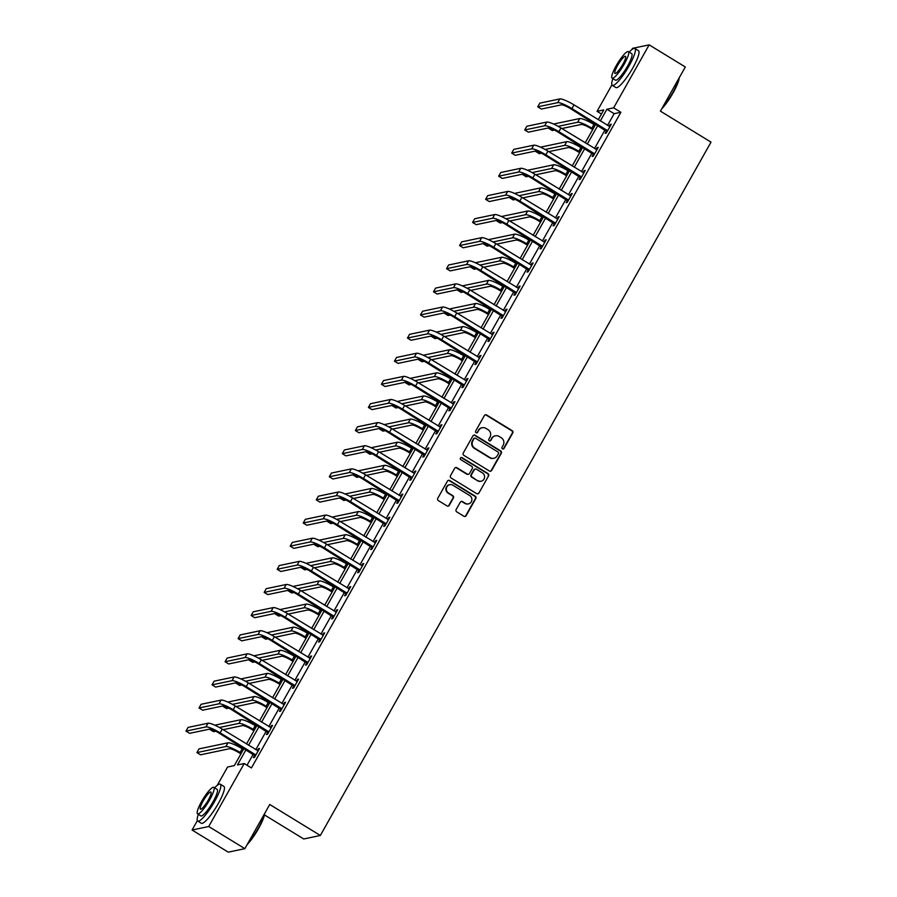 <?xml version="1.0" encoding="UTF-8"?>
<svg xmlns="http://www.w3.org/2000/svg" width="897" height="897" viewBox="0 0 897 897"><rect width="100%" height="100%" fill="white"/><g stroke="black" fill="none" stroke-linecap="round" stroke-linejoin="round"><path stroke-width="1.35" d="M502.477 448.836A1.189 1.144 78.1 0 0 504.047 448.422L512.759 432.971A1.693 1.637 78.1 0 0 512.153 430.638L486.611 414.997A1.693 1.637 78.1 0 0 484.38 415.58L475.668 431.042A1.189 1.144 78.1 0 0 476.901 432.814A1.189 1.144 78.1 0 0 477.653 432.253L478.785 430.257A5.427 5.236 78.1 0 1 485.939 428.385L488.069 429.685A5.427 5.236 78.1 0 1 489.986 437.119L488.865 439.126A1.189 1.144 78.1 0 0 490.098 440.898A1.189 1.144 78.1 0 0 490.85 440.337L491.982 438.341A5.427 5.236 78.1 0 1 499.147 436.469L501.266 437.77A5.427 5.236 78.1 0 1 503.183 445.204L502.062 447.211A1.189 1.144 78.1 0 0 502.477 448.836M503.071 449.005A1.189 1.144 78.1 0 0 503.598 448.522L512.31 433.06A1.693 1.637 78.1 0 0 511.705 430.739L486.163 415.087A1.693 1.637 78.1 0 0 485.221 414.851M476.677 432.836A1.189 1.144 78.1 0 0 477.204 432.354L478.785 430.257M489.874 440.92A1.189 1.144 78.1 0 0 490.401 440.438L491.982 438.341M456.147 509.541A1.693 1.637 78.1 0 0 456.752 511.873L463.917 516.257A1.693 1.637 78.1 0 0 466.16 515.674L475.825 498.508A1.693 1.637 78.1 0 0 475.231 496.176L449.689 480.534A1.693 1.637 78.1 0 0 447.446 481.117L437.77 498.284A1.693 1.637 78.1 0 0 438.375 500.616L447.031 505.919A1.693 1.637 78.1 0 0 449.262 505.325L453.411 497.981A1.693 1.637 78.1 0 0 452.806 495.66L448.511 493.025A4.541 4.373 78.1 0 1 449.778 484.694A4.541 4.373 78.1 0 1 452.907 485.243L469.714 495.548A4.541 4.373 78.1 0 1 468.458 503.879A4.541 4.373 78.1 0 1 465.33 503.329L462.527 501.614A1.693 1.637 78.1 0 0 460.296 502.197L456.147 509.541M631.824 49.604L632.531 48.337L649.159 44.85L685.308 66.983L660.416 111.15L711.018 142.141L320.341 835.477L269.739 804.497L244.859 848.663L208.709 826.518L192.081 830.017L197.351 820.654M649.159 44.85L613.66 107.842L606.921 109.255L600.317 120.983M246.081 749.645L237.458 764.95L244.197 763.526L251.429 767.955L620.892 112.271L613.66 107.842M244.197 763.526L208.709 826.518M489.414 471.015A1.693 1.637 78.1 0 0 491.646 470.432L501.322 453.265A1.693 1.637 78.1 0 0 500.728 450.933L475.175 435.292A1.693 1.637 78.1 0 0 472.943 435.875L463.267 453.041A1.693 1.637 78.1 0 0 463.861 455.373L489.414 471.015M488.573 475.881L478.897 493.047A1.693 1.637 78.1 0 1 476.666 493.63L451.124 477.989A1.693 1.637 78.1 0 1 450.518 475.668L454.656 468.324A1.693 1.637 78.1 0 1 456.898 467.729L467.259 474.076A1.693 1.637 78.1 0 0 469.501 473.493L472.248 468.615A1.693 1.637 78.1 0 0 471.643 466.294L460.856 459.69A1.189 1.144 78.1 0 1 461.193 457.504A1.189 1.144 78.1 0 1 462.011 457.649L487.979 473.56A1.693 1.637 78.1 0 1 488.573 475.881L478.897 493.047M264.458 814.924L303.713 838.975L320.341 835.477M620.892 112.271L614.153 113.684L607.549 125.412M605.071 129.807L594.52 148.532M592.042 152.927L581.491 171.652M579.014 176.047L568.463 194.772M565.985 199.168L555.434 217.893M552.956 222.288L542.405 241.013M539.927 245.408L529.376 264.133M526.898 268.528L516.347 287.264M513.869 291.648L503.318 310.384M500.84 314.769L490.289 333.505M487.822 337.889L477.26 356.625M474.793 361.02L464.231 379.745M461.764 384.14L451.213 402.865M448.735 407.26L438.185 425.985M435.707 430.381L425.156 449.105M422.678 453.501L412.127 472.226M409.649 476.621L399.098 495.346M396.62 499.741L386.069 518.466M383.591 522.861L373.04 541.597M370.562 545.981L360.011 564.718M357.533 569.102L346.982 587.838M344.504 592.222L333.953 610.958M331.475 615.342L320.924 634.078M318.457 638.473L307.895 657.198M305.428 661.594L294.866 680.318M292.4 684.714L281.837 703.439M279.371 707.834L268.82 726.559M266.342 730.954L255.791 749.679M253.313 754.074L247.011 765.253M606.507 130.94L605.15 133.339L606.282 133.104L611.294 124.212L610.162 124.448L609.097 126.354M593.478 154.06L592.132 156.47L593.253 156.235L598.265 147.332L597.133 147.568L596.068 149.485M580.46 177.18L579.103 179.591L580.224 179.355L585.236 170.464L584.115 170.699L583.039 172.605M567.431 200.3L566.074 202.711L567.196 202.475L572.208 193.584L571.086 193.819L570.01 195.725M554.402 223.42L553.045 225.831L554.167 225.596L559.179 216.704L558.057 216.939L556.981 218.846M541.373 246.54L540.016 248.951L541.138 248.716L546.15 239.824L545.028 240.06L543.952 241.966M528.344 269.661L526.988 272.071L528.109 271.836L533.121 262.944L531.999 263.18L530.923 265.086M515.315 292.792L513.959 295.191L515.08 294.956L520.092 286.065L518.971 286.3L517.894 288.206M502.286 315.912L500.93 318.312L502.051 318.076L507.063 309.185L505.942 309.42L504.865 311.326M489.257 339.032L487.901 341.432L489.022 341.196L494.034 332.305L492.913 332.54L491.836 334.446M476.229 362.153L474.872 364.552L475.993 364.317L481.005 355.425L479.884 355.661L478.807 357.567M463.2 385.273L461.843 387.672L462.964 387.437L467.976 378.545L466.855 378.781L465.778 380.687M450.171 408.393L448.814 410.804L449.946 410.557L454.947 401.665L453.826 401.901L452.75 403.807M437.142 431.513L435.785 433.924L436.917 433.688L441.929 424.786L440.797 425.021L439.732 426.938M424.113 454.633L422.767 457.044L423.889 456.808L428.901 447.917L427.768 448.152L426.703 450.059M411.084 477.753L409.738 480.164L410.86 479.929L415.872 471.037L414.739 471.273L413.674 473.179M398.066 500.874L396.709 503.284L397.831 503.049L402.843 494.157L401.721 494.393L400.645 496.299M385.037 523.994L383.681 526.404L384.802 526.169L389.814 517.277L388.693 517.513L387.616 519.419M372.008 547.114L370.652 549.525L371.773 549.289L376.785 540.398L375.664 540.633L374.587 542.539M358.979 570.245L357.623 572.645L358.744 572.409L363.756 563.518L362.635 563.753L361.558 565.659M345.95 593.366L344.594 595.765L345.715 595.53L350.727 586.638L349.606 586.873L348.529 588.78M332.922 616.486L331.565 618.885L332.686 618.65L337.698 609.758L336.577 609.994L335.5 611.9M319.893 639.606L318.536 642.005L319.657 641.77L324.669 632.878L323.548 633.114L322.472 635.02M306.864 662.726L305.507 665.126L306.628 664.89L311.64 655.999L310.519 656.234L309.443 658.14M293.835 685.846L292.478 688.257L293.599 688.01L298.611 679.119L297.49 679.354L296.414 681.26M280.806 708.966L279.449 711.377L280.582 711.142L285.582 702.239L284.461 702.486L283.385 704.392M267.777 732.087L266.42 734.497L267.553 734.262L272.553 725.37L271.432 725.606L270.356 727.512M254.748 755.207L253.391 757.617L254.524 757.382L259.536 748.49L258.403 748.726L257.338 750.632M244.859 848.663L228.23 852.15L192.081 830.017M217.253 785.335L227.58 767.025L234.319 765.612L244.018 748.39M601.461 114.042L597.043 111.329L611.911 84.935M598.254 119.716L603.782 109.916L597.043 111.329M246.496 743.994L257.047 725.258M259.525 720.874L270.075 702.138M272.553 697.754L283.104 679.018M285.582 674.634L296.133 655.898M298.611 651.502L309.162 632.777M311.64 628.382L322.191 609.657M324.669 605.262L335.22 586.537M337.698 582.142L348.249 563.417M350.716 559.022L361.278 540.297M363.745 535.901L374.307 517.177M376.774 512.781L387.325 494.056M389.803 489.661L400.354 470.936M402.831 466.541L413.382 447.805M415.86 443.421L426.411 424.685M428.889 420.301L439.44 401.564M441.918 397.18L452.469 378.444M454.947 374.049L465.498 355.324M467.976 350.929L478.527 332.204M481.005 327.809L491.556 309.084M494.034 304.688L504.585 285.964M507.063 281.568L517.614 262.843M520.081 258.448L530.643 239.723M533.11 235.328L543.672 216.603M546.138 212.208L556.701 193.472M559.167 189.088L569.718 170.352M572.196 165.967L582.747 147.231M585.225 142.847L595.776 124.111M597.839 125.378L587.288 144.103M584.81 148.498L574.259 167.223M571.781 171.619L561.23 190.343M558.753 194.739L548.202 213.464M545.724 217.859L535.173 236.595M532.706 240.979L522.144 259.715M519.677 264.099L509.115 282.835M506.648 287.219L496.097 305.955M493.619 310.351L483.068 329.076M480.59 333.471L470.039 352.196M467.561 356.591L457.01 375.316M454.532 379.711L443.981 398.436M441.503 402.831L430.952 421.556M428.474 425.952L417.924 444.677M415.446 449.072L404.895 467.797M402.417 472.192L391.866 490.917M389.388 495.312L378.837 514.048M376.359 518.432L365.808 537.168M363.341 541.553L352.779 560.289M350.312 564.673L339.75 583.409M337.283 587.804L326.721 606.529M324.254 610.924L313.703 629.649M311.225 634.044L300.674 652.769M298.196 657.165L287.645 675.889M285.168 680.285L274.617 699.01M272.139 703.405L261.588 722.13M259.11 726.525L248.559 745.25M614.153 113.684L606.921 109.255M610.162 124.448L610.902 124.907M597.133 147.568L597.873 148.027M584.115 170.699L584.844 171.148M571.086 193.819L571.815 194.268M558.057 216.939L558.786 217.388M545.028 240.06L545.757 240.508M531.999 263.18L532.728 263.628M518.971 286.3L519.711 286.748M505.942 309.42L506.682 309.869M492.913 332.54L493.653 332.989M479.884 355.661L480.624 356.109M466.855 378.781L467.595 379.24M453.826 401.901L454.566 402.361M440.797 425.021L441.537 425.481M427.768 448.152L428.508 448.601M414.739 471.273L415.479 471.721M401.721 494.393L402.45 494.841M388.693 517.513L389.421 517.961M375.664 540.633L376.392 541.082M362.635 563.753L363.363 564.202M349.606 586.873L350.346 587.322M336.577 609.994L337.317 610.442M323.548 633.114L324.288 633.562M310.519 656.234L311.259 656.694M297.49 679.354L298.23 679.814M284.461 702.486L285.201 702.934M271.432 725.606L272.172 726.054M258.403 748.726L259.143 749.174M495.178 435.864A5.427 5.236 78.1 0 0 491.534 438.431M481.981 427.779A5.427 5.236 78.1 0 0 478.325 430.347M490.356 471.25A1.693 1.637 78.1 0 0 491.197 470.521L500.874 453.355A1.693 1.637 78.1 0 0 500.268 451.034L474.726 435.381A1.693 1.637 78.1 0 0 473.784 435.146M498.429 453.647A1.189 1.144 78.1 0 0 498.014 452.021L475.589 438.285A1.189 1.144 78.1 0 0 474.02 438.7L472.831 440.808A5.427 5.236 78.1 0 0 474.76 448.242L490.076 457.627A5.427 5.236 78.1 0 0 497.241 455.754L498.429 453.647M474.558 438.207A1.189 1.144 78.1 0 0 473.571 438.79L474.02 438.7M493.597 458.333A5.427 5.236 78.1 0 1 489.627 457.717L474.3 448.332A5.427 5.236 78.1 0 1 472.383 440.898L473.571 438.79M477.608 493.877A1.693 1.637 78.1 0 0 478.449 493.148M468.2 474.311A1.693 1.637 78.1 0 1 466.81 474.177L456.45 467.83A1.693 1.637 78.1 0 0 455.508 467.595M488.125 475.982A1.693 1.637 78.1 0 0 487.531 473.65L461.551 457.75A1.189 1.144 78.1 0 0 460.968 457.582M478.011 480.657A4.541 4.373 78.1 0 0 484.537 477.54A4.541 4.373 78.1 0 0 482.395 472.876L476.464 469.254A1.693 1.637 78.1 0 0 474.233 469.837L471.486 474.715A1.693 1.637 78.1 0 0 472.08 477.036L477.563 480.758A4.541 4.373 78.1 0 0 480.904 481.252M475.074 469.109A1.693 1.637 78.1 0 0 473.784 469.927L474.233 469.837M477.563 480.758L471.631 477.126A1.693 1.637 78.1 0 1 471.037 474.805L473.784 469.927M468.234 503.923A4.541 4.373 78.1 0 1 464.881 503.419L462.078 501.703A1.693 1.637 78.1 0 0 461.136 501.468M449.554 484.75A4.541 4.373 78.1 0 0 448.063 493.126L448.511 493.025M447.973 506.155A1.693 1.637 78.1 0 0 448.814 505.426L452.963 498.082A1.693 1.637 78.1 0 0 452.357 495.749L448.063 493.126M464.859 516.493A1.693 1.637 78.1 0 0 465.711 515.764L475.376 498.597A1.693 1.637 78.1 0 0 474.782 496.276L449.24 480.635A1.693 1.637 78.1 0 0 448.298 480.388M592.682 129.605L590.731 128.417A8.645 1.547 -150.6 0 0 581.256 124.459L561.858 128.529M558.136 126.342L577.646 122.25A12.973 2.321 29.4 0 1 591.852 128.181L593.074 128.921M553.55 124.033L579.731 118.539A12.973 2.321 29.4 0 1 593.949 124.47L595.159 125.221M554.458 130.087L552.294 130.536L548.684 128.327L549.648 128.125M609.938 126.623L574.013 104.882L571.927 108.582L607.639 130.704M607.078 131.691L570.806 108.817A8.645 1.547 -150.6 0 0 561.331 104.859L541.351 109.053L537.74 106.844L557.71 102.65A12.973 2.321 29.4 0 1 571.927 108.582M537.74 106.844L539.826 103.133L559.806 98.939A12.973 2.321 29.4 0 1 574.013 104.882M606.159 130.469L607.291 130.233M679.22 77.781A21.091 4.149 121.5 0 1 673.142 92.772A21.091 4.149 121.5 0 1 661.694 108.873M662.468 107.517A21.618 4.25 -58.5 0 0 672.84 92.469A21.618 4.25 -58.5 0 0 678.906 78.331M612.92 78.644A21.618 4.25 -58.5 0 0 612.27 85.338A21.618 4.25 -58.5 0 0 629.178 65.728A21.618 4.25 -58.5 0 0 634.852 48.483A21.618 4.25 -58.5 0 0 629.178 52.104M612.27 85.338L615.891 87.558A21.618 4.25 -58.5 0 0 632.8 67.948A21.618 4.25 -58.5 0 0 638.462 50.692L634.852 48.483M628.371 51.6L631.69 53.641A15.563 3.061 121.5 0 1 627.608 66.064A15.563 3.061 121.5 0 1 615.432 80.181L612.113 78.151A15.563 3.061 -58.5 0 0 624.278 64.023A15.563 3.061 -58.5 0 0 628.371 51.6A15.563 3.061 -58.5 0 0 616.194 65.728A15.563 3.061 -58.5 0 0 612.113 78.151M617.629 65.425A10.024 1.973 -58.5 0 0 615.006 73.431A10.024 1.973 -58.5 0 0 622.843 64.326A10.024 1.973 -58.5 0 0 625.478 56.32A10.024 1.973 -58.5 0 0 617.629 65.425M264.66 813.512A21.091 4.149 121.5 0 1 258.583 828.492A21.091 4.149 121.5 0 1 247.135 844.604M247.908 843.247A21.618 4.25 -58.5 0 0 258.28 828.2A21.618 4.25 -58.5 0 0 264.346 814.061M198.36 814.375A21.618 4.25 -58.5 0 0 197.71 821.069A21.618 4.25 -58.5 0 0 214.618 801.458A21.618 4.25 -58.5 0 0 220.292 784.202A21.618 4.25 -58.5 0 0 214.618 787.824M197.71 821.069L201.332 823.278A21.618 4.25 -58.5 0 0 218.229 803.667A21.618 4.25 -58.5 0 0 223.902 786.422L220.292 784.202M213.8 787.331L217.13 789.371A15.563 3.061 121.5 0 1 213.049 801.795A15.563 3.061 121.5 0 1 200.872 815.911L197.553 813.871A15.563 3.061 -58.5 0 0 209.719 799.754A15.563 3.061 -58.5 0 0 213.8 787.331A15.563 3.061 -58.5 0 0 201.634 801.447A15.563 3.061 -58.5 0 0 197.553 813.871M203.07 801.144A10.024 1.973 -58.5 0 0 200.435 809.15A10.024 1.973 -58.5 0 0 208.283 800.057A10.024 1.973 -58.5 0 0 210.918 792.051A10.024 1.973 -58.5 0 0 203.07 801.144M579.653 152.725L577.702 151.537A8.645 1.547 -150.6 0 0 568.227 147.579L548.829 151.649M545.107 149.463L564.617 145.37A12.973 2.321 29.4 0 1 578.823 151.301L580.045 152.042M540.521 147.164L566.702 141.659A12.973 2.321 29.4 0 1 580.92 147.59L582.131 148.341M541.429 153.208L539.265 153.656L535.655 151.447L536.619 151.245M566.624 175.846L564.673 174.657A8.645 1.547 -150.6 0 0 555.198 170.699L535.801 174.769M532.078 172.583L551.588 168.49A12.973 2.321 29.4 0 1 565.805 174.422L567.016 175.162M527.492 170.284L553.673 164.779A12.973 2.321 29.4 0 1 567.891 170.71L569.102 171.462M528.4 176.328L526.236 176.787L522.626 174.567L523.59 174.366M596.909 149.743L560.984 128.002L558.898 131.702L594.61 153.824M594.049 154.811L557.777 131.937A8.645 1.547 -150.6 0 0 548.302 127.979L528.322 132.173L524.711 129.964L544.692 125.771A12.973 2.321 29.4 0 1 558.898 131.702M524.711 129.964L526.797 126.264L546.778 122.059A12.973 2.321 29.4 0 1 560.984 128.002M593.13 153.589L594.263 153.353M583.88 172.863L547.955 151.122L545.869 154.822L581.581 176.944M581.021 177.942L544.748 155.058A8.645 1.547 -150.6 0 0 535.274 151.1L515.304 155.304L511.682 153.084L531.663 148.891A12.973 2.321 29.4 0 1 545.869 154.822M511.682 153.084L513.768 149.384L533.749 145.191A12.973 2.321 29.4 0 1 547.955 151.122M580.101 176.72L581.234 176.485M553.595 198.977L551.644 197.777A8.645 1.547 -150.6 0 0 542.169 193.819L522.772 197.901M519.049 195.703L538.559 191.61A12.973 2.321 29.4 0 1 552.776 197.542L553.987 198.282M514.463 193.404L540.644 187.899A12.973 2.321 29.4 0 1 554.862 193.842L556.073 194.582M515.371 199.448L513.207 199.908L509.597 197.688L510.561 197.486M540.566 222.097L538.626 220.897A8.645 1.547 -150.6 0 0 529.14 216.939L509.743 221.021M506.02 218.823L525.53 214.731A12.973 2.321 29.4 0 1 539.747 220.662L540.958 221.402M501.434 216.525L527.615 211.019A12.973 2.321 29.4 0 1 541.833 216.962L543.044 217.702M502.342 222.568L500.178 223.028L496.568 220.808L497.532 220.606M527.548 245.217L525.597 244.018A8.645 1.547 -150.6 0 0 516.111 240.06L496.725 244.141M492.991 241.943L512.501 237.851A12.973 2.321 29.4 0 1 526.718 243.782L527.929 244.522M488.405 239.645L514.586 234.151A12.973 2.321 29.4 0 1 528.804 240.082L530.015 240.822M489.325 245.688L487.161 246.148L483.539 243.928L484.503 243.726M570.851 195.983L534.937 174.242L532.84 177.942L568.552 200.065M567.992 201.063L531.719 178.178A8.645 1.547 -150.6 0 0 522.245 174.231L502.275 178.425L498.654 176.204L518.634 172.011A12.973 2.321 29.4 0 1 532.84 177.942M498.654 176.204L500.739 172.504L520.72 168.311A12.973 2.321 29.4 0 1 534.937 174.242M567.083 199.84L568.205 199.605M557.822 219.103L521.908 197.362L519.812 201.063L555.523 223.185M554.963 224.183L518.69 201.298A8.645 1.547 -150.6 0 0 509.216 197.351L489.246 201.545L485.625 199.325L505.605 195.131A12.973 2.321 29.4 0 1 519.812 201.063M485.625 199.325L487.721 195.624L507.691 191.431A12.973 2.321 29.4 0 1 521.908 197.362M554.054 222.961L555.176 222.725M544.793 242.224L508.879 220.483L506.783 224.183L542.494 246.305M541.934 247.303L505.661 224.418A8.645 1.547 -150.6 0 0 496.187 220.471L476.217 224.665L472.596 222.445L492.576 218.251A12.973 2.321 29.4 0 1 506.783 224.183M472.596 222.445L474.692 218.745L494.662 214.551A12.973 2.321 29.4 0 1 508.879 220.483M541.026 246.081L542.147 245.845M531.764 265.344L495.85 243.603L493.765 247.314L529.465 269.425M528.905 270.423L492.632 247.55A8.645 1.547 -150.6 0 0 483.158 243.592L463.188 247.785L459.567 245.565L479.547 241.371A12.973 2.321 29.4 0 1 493.765 247.314M459.567 245.565L461.663 241.865L481.633 237.671A12.973 2.321 29.4 0 1 495.85 243.603M527.997 269.201L529.118 268.965M518.735 288.464L482.821 266.723L480.736 270.434L516.437 292.545M515.876 293.543L479.603 270.67A8.645 1.547 -150.6 0 0 470.129 266.712L450.159 270.905L446.549 268.696L466.518 264.492A12.973 2.321 29.4 0 1 480.736 270.434M446.549 268.696L448.635 264.985L468.604 260.792A12.973 2.321 29.4 0 1 482.821 266.723M514.968 292.321L516.089 292.086M505.706 311.595L469.793 289.843L467.707 293.554L503.408 315.677M502.847 316.663L466.575 293.79A8.645 1.547 -150.6 0 0 457.1 289.832L437.131 294.025L433.52 291.817L453.49 287.623A12.973 2.321 29.4 0 1 467.707 293.554M433.52 291.817L435.606 288.105L455.575 283.912A12.973 2.321 29.4 0 1 469.793 289.843M501.939 315.441L503.06 315.206M492.677 334.716L456.764 312.963L454.678 316.675L490.379 338.797M489.818 339.784L453.557 316.91A8.645 1.547 -150.6 0 0 444.071 312.952L424.102 317.146L420.491 314.937L440.461 310.743A12.973 2.321 29.4 0 1 454.678 316.675M420.491 314.937L422.577 311.225L442.546 307.032A12.973 2.321 29.4 0 1 456.764 312.963M488.91 338.561L490.031 338.326M479.648 357.836L443.735 336.083L441.649 339.795L477.35 361.917M476.789 362.904L440.528 340.03A8.645 1.547 -150.6 0 0 431.053 336.072L411.073 340.266L407.462 338.057L427.432 333.863A12.973 2.321 29.4 0 1 441.649 339.795M407.462 338.057L409.548 334.346L429.517 330.152A12.973 2.321 29.4 0 1 443.735 336.083M475.881 361.682L477.002 361.446M466.619 380.956L430.706 359.204L428.62 362.915L464.321 385.037M463.771 386.024L427.499 363.15A8.645 1.547 -150.6 0 0 418.024 359.192L398.044 363.386L394.433 361.177L414.403 356.984A12.973 2.321 29.4 0 1 428.62 362.915M394.433 361.177L396.519 357.466L416.488 353.272A12.973 2.321 29.4 0 1 430.706 359.204M462.852 384.802L463.973 384.566M453.602 404.076L417.677 382.335L415.591 386.035L451.292 408.157M450.743 409.144L414.47 386.271A8.645 1.547 -150.6 0 0 404.995 382.313L385.015 386.506L381.404 384.297L401.374 380.104A12.973 2.321 29.4 0 1 415.591 386.035M381.404 384.297L383.49 380.586L403.471 376.392A12.973 2.321 29.4 0 1 417.677 382.335M449.823 407.922L450.944 407.687M440.573 427.196L404.648 405.455L402.562 409.155L438.274 431.278M437.714 432.264L401.441 409.391A8.645 1.547 -150.6 0 0 391.967 405.433L371.986 409.626L368.375 407.417L388.345 403.224A12.973 2.321 29.4 0 1 402.562 409.155M368.375 407.417L370.461 403.717L390.442 399.513A12.973 2.321 29.4 0 1 404.648 405.455M436.794 431.042L437.927 430.807M427.544 450.316L391.619 428.575L389.533 432.276L425.245 454.398M424.685 455.396L388.412 432.511A8.645 1.547 -150.6 0 0 378.938 428.553L358.957 432.758L355.347 430.538L375.316 426.344A12.973 2.321 29.4 0 1 389.533 432.276M355.347 430.538L357.432 426.837L377.413 422.644A12.973 2.321 29.4 0 1 391.619 428.575M423.765 454.174L424.898 453.938M414.515 473.437L378.59 451.696L376.505 455.396L412.216 477.518M411.656 478.516L375.383 455.631A8.645 1.547 -150.6 0 0 365.909 451.684L345.928 455.878L342.318 453.658L362.298 449.464A12.973 2.321 29.4 0 1 376.505 455.396M342.318 453.658L344.403 449.958L364.384 445.764A12.973 2.321 29.4 0 1 378.59 451.696M410.736 477.294L411.869 477.058M401.486 496.557L365.561 474.816L363.476 478.516L399.187 500.638M398.627 501.636L362.354 478.751A8.645 1.547 -150.6 0 0 352.88 474.805L332.91 478.998L329.289 476.778L349.269 472.584A12.973 2.321 29.4 0 1 363.476 478.516M329.289 476.778L331.374 473.078L351.355 468.884A12.973 2.321 29.4 0 1 365.561 474.816M397.719 500.414L398.84 500.178M388.457 519.677L352.543 497.936L350.447 501.636L386.159 523.758M385.598 524.756L349.325 501.883A8.645 1.547 -150.6 0 0 339.851 497.925L319.881 502.118L316.26 499.898L336.24 495.705A12.973 2.321 29.4 0 1 350.447 501.636M316.26 499.898L318.345 496.198L338.326 492.005A12.973 2.321 29.4 0 1 352.543 497.936M384.69 523.534L385.811 523.299M375.428 542.797L339.515 521.056L337.418 524.767L373.13 546.878M372.569 547.876L336.297 525.003A8.645 1.547 -150.6 0 0 326.822 521.045L306.852 525.238L303.231 523.018L323.212 518.825A12.973 2.321 29.4 0 1 337.418 524.767M303.231 523.018L305.328 519.318L325.297 515.125A12.973 2.321 29.4 0 1 339.515 521.056M371.661 546.654L372.782 546.419M362.399 565.929L326.486 544.176L324.389 547.888L360.101 570.01M359.54 570.997L323.268 548.123A8.645 1.547 -150.6 0 0 313.793 544.165L293.824 548.359L290.202 546.15L310.183 541.945A12.973 2.321 29.4 0 1 324.389 547.888M290.202 546.15L292.299 542.438L312.268 538.245A12.973 2.321 29.4 0 1 326.486 544.176M358.632 569.774L359.753 569.539M349.37 589.049L313.457 567.296L311.371 571.008L347.072 593.13M346.511 594.117L310.239 571.243A8.645 1.547 -150.6 0 0 300.764 567.285L280.795 571.479L277.184 569.27L297.154 565.076A12.973 2.321 29.4 0 1 311.371 571.008M277.184 569.27L279.27 565.558L299.239 561.365A12.973 2.321 29.4 0 1 313.457 567.296M345.603 592.895L346.724 592.659M336.341 612.169L300.428 590.417L298.342 594.128L334.043 616.25M333.482 617.237L297.21 594.363A8.645 1.547 -150.6 0 0 287.735 590.405L267.766 594.599L264.155 592.39L284.125 588.197A12.973 2.321 29.4 0 1 298.342 594.128M264.155 592.39L266.241 588.679L286.21 584.485A12.973 2.321 29.4 0 1 300.428 590.417M332.574 616.015L333.695 615.779M514.519 268.338L512.568 267.138A8.645 1.547 -150.6 0 0 503.094 263.191L483.696 267.261M479.962 265.064L499.472 260.971A12.973 2.321 29.4 0 1 513.689 266.902L514.9 267.654M475.376 262.765L501.558 257.271A12.973 2.321 29.4 0 1 515.775 263.202L516.986 263.942M476.296 268.808L474.132 269.268L470.51 267.048L471.474 266.846M501.49 291.458L499.539 290.258A8.645 1.547 -150.6 0 0 490.065 286.311L470.667 290.381M466.945 288.195L486.443 284.091A12.973 2.321 29.4 0 1 500.661 290.023L501.872 290.774M462.347 285.885L488.529 280.391A12.973 2.321 29.4 0 1 502.746 286.322L503.957 287.062M463.267 291.929L461.103 292.388L457.481 290.18L458.457 289.966M488.461 314.578L486.51 313.378A8.645 1.547 -150.6 0 0 477.036 309.431L457.638 313.502M453.916 311.315L473.414 307.211A12.973 2.321 29.4 0 1 487.632 313.143L488.843 313.894M449.33 309.005L475.511 303.511A12.973 2.321 29.4 0 1 489.717 309.443L490.928 310.183M450.238 315.06L448.074 315.509L444.452 313.3L445.428 313.098M475.432 337.698L473.481 336.51A8.645 1.547 -150.6 0 0 464.007 332.552L444.609 336.622M440.887 334.435L460.385 330.331A12.973 2.321 29.4 0 1 474.603 336.274L475.814 337.014M436.301 332.125L462.482 326.631A12.973 2.321 29.4 0 1 476.688 332.563L477.91 333.303M437.209 338.18L435.045 338.629L431.423 336.42L432.399 336.218M462.404 360.818L460.453 359.63A8.645 1.547 -150.6 0 0 450.978 355.672L431.58 359.742M427.858 357.555L447.368 353.452A12.973 2.321 29.4 0 1 461.574 359.394L462.785 360.134M423.272 355.246L449.453 349.752A12.973 2.321 29.4 0 1 463.659 355.683L464.881 356.423M424.18 361.3L422.016 361.749L418.406 359.54L419.37 359.338M449.375 383.938L447.424 382.75A8.645 1.547 -150.6 0 0 437.949 378.792L418.551 382.862M414.829 380.676L434.339 376.583A12.973 2.321 29.4 0 1 448.545 382.514L449.756 383.254M410.243 378.366L436.424 372.872A12.973 2.321 29.4 0 1 450.63 378.803L451.853 379.554M411.151 384.421L408.987 384.869L405.377 382.66L406.341 382.458M436.346 407.059L434.395 405.87A8.645 1.547 -150.6 0 0 424.92 401.912L405.522 405.982M401.8 403.796L421.31 399.703A12.973 2.321 29.4 0 1 435.516 405.635L436.738 406.375M397.214 401.486L423.395 395.992A12.973 2.321 29.4 0 1 437.613 401.923L438.824 402.675M398.122 407.541L395.958 407.989L392.348 405.78L393.312 405.579M423.317 430.179L421.366 428.99A8.645 1.547 -150.6 0 0 411.891 425.032L392.494 429.102M388.771 426.916L408.281 422.823A12.973 2.321 29.4 0 1 422.487 428.755L423.709 429.495M384.185 424.617L410.366 419.112A12.973 2.321 29.4 0 1 424.584 425.043L425.795 425.795M385.093 430.661L382.929 431.121L379.319 428.901L380.283 428.699M410.288 453.31L408.337 452.11A8.645 1.547 -150.6 0 0 398.862 448.152L379.465 452.223M375.742 450.036L395.252 445.944A12.973 2.321 29.4 0 1 409.458 451.875L410.68 452.615M371.156 447.738L397.337 442.232A12.973 2.321 29.4 0 1 411.555 448.164L412.766 448.915M372.064 453.781L369.9 454.241L366.29 452.021L367.254 451.819M397.259 476.43L395.308 475.231A8.645 1.547 -150.6 0 0 385.833 471.273L366.436 475.354M362.713 473.156L382.223 469.064A12.973 2.321 29.4 0 1 396.44 474.995L397.651 475.735M358.127 470.858L384.308 465.352A12.973 2.321 29.4 0 1 398.526 471.295L399.737 472.035M359.035 476.901L356.871 477.361L353.261 475.141L354.225 474.939M384.23 499.551L382.279 498.351A8.645 1.547 -150.6 0 0 372.804 494.393L353.407 498.474M349.684 496.276L369.194 492.184A12.973 2.321 29.4 0 1 383.411 498.115L384.622 498.855M345.098 493.978L371.28 488.473A12.973 2.321 29.4 0 1 385.497 494.415L386.708 495.155M346.007 500.021L343.843 500.481L340.232 498.261L341.196 498.059M371.201 522.671L369.25 521.471A8.645 1.547 -150.6 0 0 359.775 517.513L340.378 521.594M336.655 519.397L356.165 515.304A12.973 2.321 29.4 0 1 370.383 521.235L371.593 521.976M332.069 517.098L358.251 511.604A12.973 2.321 29.4 0 1 372.468 517.535L373.679 518.275M332.978 523.142L330.814 523.601L327.203 521.381L328.167 521.179M358.172 545.791L356.232 544.591A8.645 1.547 -150.6 0 0 346.747 540.644L327.349 544.714M323.626 542.517L343.136 538.424A12.973 2.321 29.4 0 1 357.354 544.356L358.565 545.107M319.04 540.218L345.222 534.724A12.973 2.321 29.4 0 1 359.439 540.656L360.65 541.396M319.949 546.262L317.796 546.722L314.174 544.513L315.139 544.3M345.154 568.911L343.203 567.711A8.645 1.547 -150.6 0 0 333.729 563.764L314.331 567.835M310.597 565.648L330.107 561.544A12.973 2.321 29.4 0 1 344.325 567.476L345.536 568.227M306.012 563.338L332.193 557.844A12.973 2.321 29.4 0 1 346.41 563.776L347.621 564.516M306.931 569.393L304.767 569.842L301.145 567.633L302.11 567.42M332.125 592.031L330.174 590.831A8.645 1.547 -150.6 0 0 320.7 586.885L301.302 590.955M297.58 588.768L317.078 584.665A12.973 2.321 29.4 0 1 331.296 590.596L332.507 591.347M292.983 586.459L319.164 580.964A12.973 2.321 29.4 0 1 333.381 586.896L334.592 587.636M293.902 592.513L291.738 592.962L288.116 590.753L289.081 590.551M319.097 615.151L317.146 613.963A8.645 1.547 -150.6 0 0 307.671 610.005L288.273 614.075M284.551 611.889L304.049 607.785A12.973 2.321 29.4 0 1 318.267 613.727L319.478 614.467M279.965 609.579L306.146 604.085A12.973 2.321 29.4 0 1 320.352 610.016L321.563 610.756M280.873 615.634L278.709 616.082L275.087 613.873L276.063 613.671M306.068 638.272L304.117 637.083A8.645 1.547 -150.6 0 0 294.642 633.125L275.244 637.195M271.522 635.009L291.02 630.905A12.973 2.321 29.4 0 1 305.238 636.848L306.449 637.588M266.936 632.699L293.117 627.205A12.973 2.321 29.4 0 1 307.323 633.136L308.546 633.876M267.844 638.754L265.68 639.202L262.059 636.993L263.034 636.792M293.039 661.392L291.088 660.203A8.645 1.547 -150.6 0 0 281.613 656.245L262.216 660.315M258.493 658.129L277.992 654.036A12.973 2.321 29.4 0 1 292.209 659.968L293.42 660.708M253.907 655.819L280.088 650.325A12.973 2.321 29.4 0 1 294.294 656.256L295.517 657.008M254.815 661.874L252.651 662.322L249.041 660.114L250.005 659.912M280.01 684.512L278.059 683.323A8.645 1.547 -150.6 0 0 268.584 679.365L249.187 683.436M245.464 681.249L264.974 677.157A12.973 2.321 29.4 0 1 279.18 683.088L280.391 683.828M240.878 678.939L267.059 673.445A12.973 2.321 29.4 0 1 281.266 679.377L282.488 680.128M241.786 684.994L239.622 685.443L236.012 683.234L236.976 683.032M266.981 707.632L265.03 706.444A8.645 1.547 -150.6 0 0 255.555 702.486L236.158 706.556M232.435 704.369L251.945 700.277A12.973 2.321 29.4 0 1 266.151 706.208L267.373 706.948M227.849 702.071L254.03 696.565A12.973 2.321 29.4 0 1 268.237 702.497L269.459 703.248M228.757 708.114L226.593 708.574L222.983 706.354L223.947 706.152M323.312 635.289L287.399 613.537L285.313 617.248L321.014 639.37M320.453 640.357L284.192 617.484A8.645 1.547 -150.6 0 0 274.706 613.526L254.737 617.719L251.126 615.51L271.096 611.317A12.973 2.321 29.4 0 1 285.313 617.248M251.126 615.51L253.212 611.799L273.181 607.605A12.973 2.321 29.4 0 1 287.399 613.537M319.545 639.135L320.666 638.899M310.284 658.409L274.37 636.668L272.284 640.368L307.985 662.491M307.424 663.477L271.163 640.604A8.645 1.547 -150.6 0 0 261.689 636.646L241.708 640.839L238.097 638.63L258.067 634.437A12.973 2.321 29.4 0 1 272.284 640.368M238.097 638.63L240.183 634.919L260.152 630.726A12.973 2.321 29.4 0 1 274.37 636.668M306.516 662.255L307.637 662.02M297.255 681.529L261.341 659.788L259.255 663.488L294.956 685.611M294.395 686.597L258.134 663.724A8.645 1.547 -150.6 0 0 248.66 659.766L228.679 663.959L225.069 661.751L245.038 657.557A12.973 2.321 29.4 0 1 259.255 663.488M225.069 661.751L227.154 658.05L247.124 653.846A12.973 2.321 29.4 0 1 261.341 659.788M293.487 685.375L294.608 685.14M284.237 704.65L248.312 682.909L246.227 686.609L281.927 708.731M281.378 709.718L245.105 686.844A8.645 1.547 -150.6 0 0 235.631 682.886L215.65 687.08L212.04 684.871L232.009 680.677A12.973 2.321 29.4 0 1 246.227 686.609M212.04 684.871L214.125 681.171L234.106 676.977A12.973 2.321 29.4 0 1 248.312 682.909M280.458 708.507L281.58 708.26M253.952 730.763L252.001 729.564A8.645 1.547 -150.6 0 0 242.526 725.606L223.129 729.687M219.406 727.489L238.916 723.397A12.973 2.321 29.4 0 1 253.122 729.328L254.344 730.068M214.82 725.191L241.001 719.686A12.973 2.321 29.4 0 1 255.219 725.628L256.43 726.368M215.729 731.234L213.564 731.694L209.954 729.474L210.918 729.272M271.208 727.77L235.283 706.029L233.198 709.729L268.898 731.851M268.349 732.849L232.076 709.964A8.645 1.547 -150.6 0 0 222.602 706.017L202.621 710.211L199.011 707.991L218.98 703.797A12.973 2.321 29.4 0 1 233.198 709.729M199.011 707.991L201.096 704.291L221.077 700.097A12.973 2.321 29.4 0 1 235.283 706.029M267.429 731.627L268.551 731.391M240.923 753.884L238.972 752.684A8.645 1.547 -150.6 0 0 229.497 748.726L200.536 754.814L196.925 752.594L225.887 746.517A12.973 2.321 29.4 0 1 240.093 752.448L241.315 753.188M196.925 752.594L199.011 748.894L227.973 742.806A12.973 2.321 29.4 0 1 242.19 748.748L243.401 749.488M258.179 750.89L222.254 729.149L220.169 732.849L255.88 754.971M255.32 755.969L219.047 733.084A8.645 1.547 -150.6 0 0 209.573 729.138L189.592 733.331L185.982 731.111L205.951 726.918A12.973 2.321 29.4 0 1 220.169 732.849M185.982 731.111L188.067 727.411L208.048 723.217A12.973 2.321 29.4 0 1 222.254 729.149M254.4 754.747L255.533 754.512M593.949 124.47L591.852 128.181M579.731 118.539L577.646 122.25M559.806 98.939L557.71 102.65M580.92 147.59L578.823 151.301M566.702 141.659L564.617 145.37M567.891 170.71L565.805 174.422M553.673 164.779L551.588 168.49M546.778 122.059L544.692 125.771M533.749 145.191L531.663 148.891M554.862 193.842L552.776 197.542M540.644 187.899L538.559 191.61M541.833 216.962L539.747 220.662M527.615 211.019L525.53 214.731M528.804 240.082L526.718 243.782M514.586 234.151L512.501 237.851M520.72 168.311L518.634 172.011M507.691 191.431L505.605 195.131M494.662 214.551L492.576 218.251M481.633 237.671L479.547 241.371M468.604 260.792L466.518 264.492M455.575 283.912L453.49 287.623M442.546 307.032L440.461 310.743M429.517 330.152L427.432 333.863M416.488 353.272L414.403 356.984M403.471 376.392L401.374 380.104M390.442 399.513L388.345 403.224M377.413 422.644L375.316 426.344M364.384 445.764L362.298 449.464M351.355 468.884L349.269 472.584M338.326 492.005L336.24 495.705M325.297 515.125L323.212 518.825M312.268 538.245L310.183 541.945M299.239 561.365L297.154 565.076M286.21 584.485L284.125 588.197M515.775 263.202L513.689 266.902M501.558 257.271L499.472 260.971M502.746 286.322L500.661 290.023M488.529 280.391L486.443 284.091M489.717 309.443L487.632 313.143M475.511 303.511L473.414 307.211M476.688 332.563L474.603 336.274M462.482 326.631L460.385 330.331M463.659 355.683L461.574 359.394M449.453 349.752L447.368 353.452M450.63 378.803L448.545 382.514M436.424 372.872L434.339 376.583M437.613 401.923L435.516 405.635M423.395 395.992L421.31 399.703M424.584 425.043L422.487 428.755M410.366 419.112L408.281 422.823M411.555 448.164L409.458 451.875M397.337 442.232L395.252 445.944M398.526 471.295L396.44 474.995M384.308 465.352L382.223 469.064M385.497 494.415L383.411 498.115M371.28 488.473L369.194 492.184M372.468 517.535L370.383 521.235M358.251 511.604L356.165 515.304M359.439 540.656L357.354 544.356M345.222 534.724L343.136 538.424M346.41 563.776L344.325 567.476M332.193 557.844L330.107 561.544M333.381 586.896L331.296 590.596M319.164 580.964L317.078 584.665M320.352 610.016L318.267 613.727M306.146 604.085L304.049 607.785M307.323 633.136L305.238 636.848M293.117 627.205L291.02 630.905M294.294 656.256L292.209 659.968M280.088 650.325L277.992 654.036M281.266 679.377L279.18 683.088M267.059 673.445L264.974 677.157M268.237 702.497L266.151 706.208M254.03 696.565L251.945 700.277M273.181 607.605L271.096 611.317M260.152 630.726L258.067 634.437M247.124 653.846L245.038 657.557M234.106 676.977L232.009 680.677M255.219 725.628L253.122 729.328M241.001 719.686L238.916 723.397M221.077 700.097L218.98 703.797M242.19 748.748L240.093 752.448M227.973 742.806L225.887 746.517M208.048 723.217L205.951 726.918"/></g></svg>
